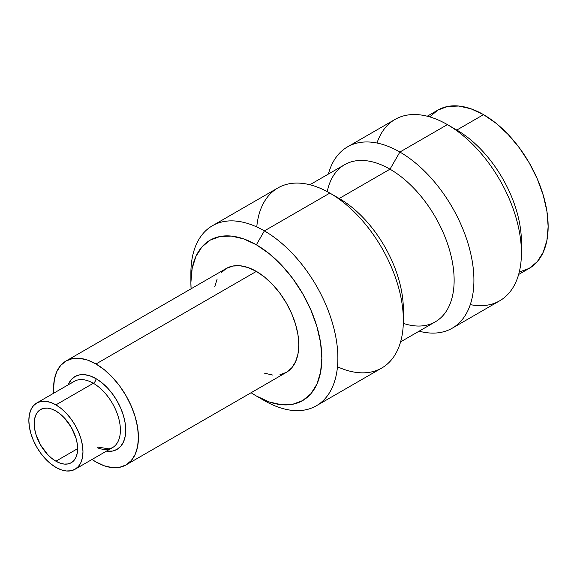 <?xml version="1.0" encoding="UTF-8"?>
<svg xmlns="http://www.w3.org/2000/svg" width="577" height="577" viewBox="0 0 577 577"><rect width="100%" height="100%" fill="white"/><g stroke="black" fill="none" stroke-linecap="round" stroke-linejoin="round"><path stroke-width="0.87" d="M452.231 328.205A104.697 60.448 60 0 1 419.104 331.184A104.697 60.448 -120 0 0 473.277 268.716A104.697 60.448 -120 0 0 399.883 152.047L447.391 124.618L399.883 152.047A104.697 60.448 60 0 1 468.279 244.309A104.697 60.448 60 0 1 452.231 328.205L499.74 300.776A104.697 60.448 -120 0 0 515.788 216.88A104.697 60.448 -120 0 0 447.391 124.618L456.811 130.056L447.391 124.618A104.697 60.448 60 0 1 521.42 252.849L521.42 241.965A91.375 52.752 -120 0 0 456.811 130.056L483.54 114.628L496.141 123.341L508.265 134.578L519.437 147.921L529.224 162.858L537.259 178.798L543.231 195.149L546.909 211.269L548.15 226.537L546.909 240.378L543.231 252.25L537.259 261.698L529.224 268.37A91.375 52.752 -120 0 0 543.231 195.149A91.375 52.752 -120 0 0 483.54 114.628L456.811 130.056A91.375 52.752 60 0 1 521.262 247.129M521.42 252.849A104.697 60.448 60 0 1 470.284 304.62M400.589 341.873L435.354 321.8A90.712 52.377 -120 0 0 449.259 249.113A90.712 52.377 -120 0 0 389.994 169.176L399.883 152.047L389.994 169.176A90.712 52.377 60 0 1 453.789 272.344A90.712 52.377 60 0 1 403.309 323.38M256.758 226.956A103.939 60.008 60 0 1 329.856 193.093L339.211 198.488A90.712 52.377 -120 0 0 339.211 198.488L329.856 193.093A103.939 60.008 60 0 1 329.864 193.093L264.381 230.894L256.361 244.785A92.601 53.466 60 0 1 321.843 358.202A92.601 53.466 60 0 1 256.361 396.002L264.381 400.633A103.939 60.008 -120 0 0 337.877 358.202A103.939 60.008 -120 0 0 264.381 230.894A103.939 60.008 60 0 1 332.28 322.493A103.939 60.008 60 0 1 316.347 405.782L381.83 367.975A103.939 60.008 -120 0 0 397.762 284.685A103.939 60.008 -120 0 0 329.856 193.093A103.939 60.008 60 0 1 403.359 320.394L403.359 309.589A90.712 52.377 -120 0 0 339.218 198.495L389.994 169.176L339.211 198.488A90.712 52.377 60 0 1 403.2 314.717M55.911 461.196A30.711 17.728 60 0 1 35.846 434.135A30.711 17.728 60 0 1 40.556 409.526A30.711 17.728 60 0 1 55.911 411.048L60.145 413.976L64.22 417.755L71.267 427.254L75.976 438.109L77.21 443.525L77.628 448.661L55.911 461.196L51.678 458.268L47.602 454.488L40.556 444.99L35.846 434.135L34.613 428.718L34.194 423.583L34.613 418.931L35.846 414.942L37.858 411.769L40.556 409.526L43.845 408.307L47.602 408.155L51.678 409.086L55.911 411.048A30.711 17.728 60 0 1 75.976 438.109A30.711 17.728 60 0 1 71.267 462.718L67.978 463.937L64.22 464.088L60.145 463.158L55.911 461.196L77.628 448.661L77.21 453.313L75.976 457.301L73.964 460.475L71.267 462.718A30.711 17.728 60 0 1 55.911 461.196M75.046 469.267L78.414 466.476L80.91 462.516L82.453 457.539L82.973 451.748L82.453 445.35L80.91 438.599L78.414 431.755L75.046 425.076L70.942 418.823L66.268 413.233L61.191 408.523L55.911 404.874L50.632 402.429L45.554 401.275L40.873 401.462L36.777 402.977L33.408 405.775L30.913 409.728L29.369 414.704L28.85 420.496L29.369 426.893L30.913 433.644L33.408 440.489L36.777 447.168L40.873 453.421L45.554 459.011L50.632 463.72L55.911 467.37L61.191 469.815L66.268 470.969L70.942 470.782L75.046 469.267L112.465 447.665A38.27 22.092 -120 0 0 118.328 416.998A38.27 22.092 -120 0 0 93.33 383.272L55.911 404.874A38.27 22.092 60 0 1 80.91 438.599A38.27 22.092 60 0 1 75.046 469.267A38.27 22.092 60 0 1 55.911 467.37A38.27 22.092 60 0 1 30.913 433.644A38.27 22.092 60 0 1 36.777 402.977A38.27 22.092 60 0 1 55.911 404.874L93.33 383.272A38.27 22.092 -120 0 0 71.793 383.164M95.998 378.642A3.779 2.185 -60 0 1 93.33 383.272A3.779 2.185 120 0 0 95.998 378.642L101.804 382.652L107.38 387.823L112.522 393.968L117.023 400.835L120.723 408.177L123.471 415.7L125.166 423.114L125.736 430.146L125.166 436.508L123.471 441.975L120.723 446.324L117.023 449.389L112.522 451.063L106.42 451.149A42.049 24.277 60 0 0 125.259 423.756A42.049 24.277 60 0 0 95.998 378.642A42.049 24.277 60 0 0 68.151 384.866L71.281 379.63L74.974 376.557L79.482 374.891L84.624 374.689L90.2 375.952L95.998 378.642M279.932 374.74L286.365 372.36A60.001 34.642 -120 0 0 295.561 324.274A60.001 34.642 -120 0 0 256.361 271.399L95.998 363.986A60.001 34.642 60 0 1 135.198 416.861A60.001 34.642 60 0 1 126.002 464.939A60.001 34.642 60 0 1 95.998 461.968A60.001 34.642 60 0 1 92.031 459.458L95.998 461.968L104.278 465.805L112.241 467.615L119.576 467.32L126.002 464.939L131.282 460.561L135.198 454.359L137.614 446.562L138.43 437.474L137.614 427.442L135.198 416.861L131.282 406.129L126.002 395.656L119.576 385.847L112.241 377.084L104.278 369.706L95.998 363.986L256.361 271.399L248.081 267.562L240.126 265.759L232.791 266.047L226.357 268.428L221.085 272.806M316.347 405.782A103.939 60.008 60 0 1 264.381 400.633L256.361 396.002A92.601 53.466 60 0 1 251.096 392.721L256.361 396.002L269.134 401.924L281.417 404.715L292.741 404.268L302.665 400.589L310.808 393.831L316.86 384.253L320.581 372.223L321.843 358.202L320.581 342.724L316.86 326.387L310.808 309.82L302.665 293.664L292.741 278.525L281.417 265.009L269.134 253.613L256.361 244.785L264.381 230.894L329.856 193.093A103.939 60.008 -120 0 0 277.89 187.943L212.408 225.744A103.939 60.008 60 0 1 264.381 230.894A103.939 60.008 -120 0 0 190.879 273.332L190.879 282.586A92.601 53.466 60 0 1 256.361 244.785L243.588 238.864L231.305 236.072L219.981 236.52L210.057 240.198L201.914 246.956L195.863 256.534L192.141 268.565L190.879 282.586A92.601 53.466 60 0 0 191.095 288.788L190.879 282.586M403.359 320.394A103.939 60.008 60 0 1 337.48 366.77M190.994 278.157A103.939 60.008 60 0 1 212.408 225.744M217.161 279.016L214.745 286.812M264.641 373.225L272.596 375.028M126.002 464.939L286.365 372.36L291.637 367.982L295.561 361.772L297.977 353.975L298.792 344.887L297.977 334.862L295.561 324.274L291.637 313.542L286.365 303.069L279.932 293.267L272.596 284.504L264.641 277.119L256.361 271.399A60.001 34.642 -120 0 0 226.357 268.428L66.002 361.014A60.001 34.642 60 0 1 95.998 363.986L87.726 360.149L79.763 358.339L72.428 358.634L66.002 361.014L60.722 365.392L56.798 371.595L54.389 379.392L53.574 388.48L53.755 393.175A60.001 34.642 60 0 1 66.002 361.014M97.268 447.709A38.27 22.092 -120 0 0 114.859 445.877A38.27 22.092 -120 0 0 117.578 414.647A38.27 22.092 -120 0 0 93.33 383.272A38.27 22.092 -120 0 0 74.195 381.375L36.777 402.977M327.246 191.636A90.712 52.377 60 0 1 389.994 169.176A90.712 52.377 -120 0 0 344.635 164.683L309.878 184.748M399.883 152.047A104.697 60.448 -120 0 0 328.385 174.059A104.697 60.448 60 0 1 347.534 146.861A104.697 60.448 60 0 1 399.883 152.047M376.99 143.017A104.697 60.448 60 0 1 447.391 124.618A104.697 60.448 -120 0 0 395.043 119.432L347.534 146.861M483.54 114.628A91.375 52.752 -120 0 0 437.849 110.099L447.644 106.478L458.809 106.031L470.933 108.779L483.54 114.628M518.636 274.479L529.224 268.37L519.437 271.991M429.815 116.77L437.849 110.099L427.261 116.215M447.391 124.618L456.811 130.056M329.864 193.093L339.218 198.495M112.465 447.665L109.046 448.906L98.256 447.132"/></g></svg>
